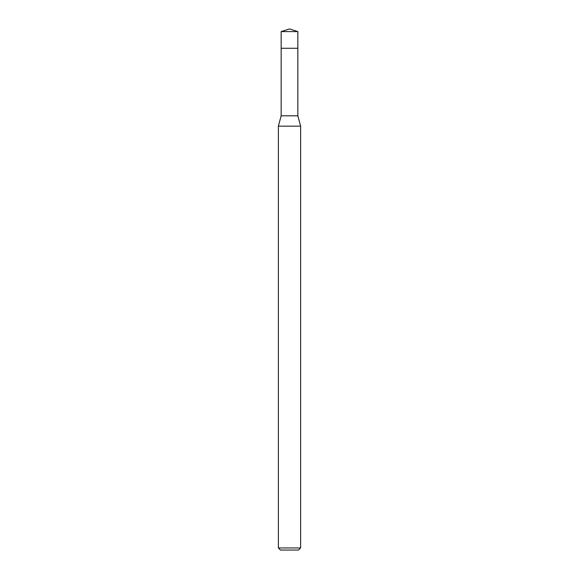 <?xml version="1.0" encoding="UTF-8"?>
<svg xmlns="http://www.w3.org/2000/svg" width="579" height="579" viewBox="0 0 579 579"><rect width="100%" height="100%" fill="white"/><g stroke="black" fill="none" stroke-linecap="round" stroke-linejoin="round"><path stroke-width="0.87" d="M289.5 28.95L281.155 31.584L289.5 28.95L297.845 31.584L281.155 31.584L281.155 48.31M280.482 550.05L298.518 550.05L280.482 550.05L278.376 547.951L300.624 547.951L300.624 126.164L297.845 115.814L281.155 115.814L281.155 48.281L297.845 48.281L281.155 48.281L281.155 31.584M300.624 126.164L278.376 126.164L278.376 547.951M297.845 115.814L297.845 31.584M298.518 550.05L300.624 547.951M281.155 115.814L278.376 126.164"/></g></svg>
